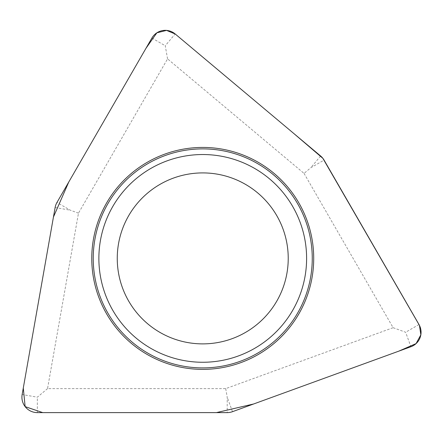 <?xml version="1.0" encoding="UTF-8"?>
<svg xmlns="http://www.w3.org/2000/svg" width="443" height="443" viewBox="0 0 443 443"><rect width="100%" height="100%" fill="white"/><g stroke="black" fill="none" stroke-linecap="round" stroke-linejoin="round"><path stroke-width="0.33" stroke-dasharray="2.21 1.66" d="M137.258 313.345A85.482 85.482 0 0 0 283.071 287.634A85.482 85.482 0 0 0 187.898 174.21A85.482 85.482 0 0 0 137.258 313.345M304.048 173.396L393.129 327.693L225.708 388.633L47.539 388.633L78.477 213.166L167.559 58.869L304.048 173.396L310.704 167.808L324.06 160.1M167.559 58.869L165.25 45.756L175.162 33.945M78.477 213.166L70.31 210.198L56.953 202.484M47.539 388.633L37.339 397.188L22.15 394.514M225.708 388.633L227.215 397.188L227.215 412.61M393.129 327.693L405.644 332.25L410.916 346.736M151.894 38.048L165.25 45.756M55.12 207.518L70.31 210.198M37.339 412.61L37.339 397.188M232.492 411.68L227.215 397.188M418.995 324.536L405.644 332.25M320.616 155.997L310.704 167.808"/><path stroke-width="0.66" d="M232.492 411.68L410.916 346.736A15.422 15.422 0 0 0 418.995 324.536L324.06 160.1A15.422 15.422 0 0 0 320.616 155.997L175.162 33.945A15.422 15.422 0 0 0 151.894 38.048L56.953 202.484A15.422 15.422 0 0 0 55.12 207.518L22.15 394.514A15.422 15.422 0 0 0 37.339 412.61L227.215 412.61A15.422 15.422 0 0 0 232.492 411.68M117.733 329.73A110.971 110.971 0 0 0 307.021 296.35A110.971 110.971 0 0 0 183.474 149.114A110.971 110.971 0 0 0 117.733 329.73M137.258 313.345A85.482 85.482 0 0 1 187.898 174.21A85.482 85.482 0 0 1 283.071 287.634A85.482 85.482 0 0 1 137.258 313.345M175.284 34.045L166.579 30.39L156.866 32.81L145.98 48.293L68.776 182.007L53.453 216.981L23.291 388.04L25.135 406.624L42.749 412.61L216.444 412.61L253.617 403.988L398.711 351.183L416.088 343.591L420.85 334.825L419.449 325.389L322.881 158.35L293.526 133.265L175.284 34.045M118.851 328.789A109.51 109.51 0 0 1 132.352 174.509A109.51 109.51 0 0 1 286.632 188.004A109.51 109.51 0 0 1 273.137 342.289A109.51 109.51 0 0 1 118.851 328.789M282.307 191.636A103.861 103.861 0 0 0 135.979 178.834A103.861 103.861 0 0 0 123.176 325.162A103.861 103.861 0 0 0 269.505 337.959A103.861 103.861 0 0 0 282.307 191.636"/></g></svg>
